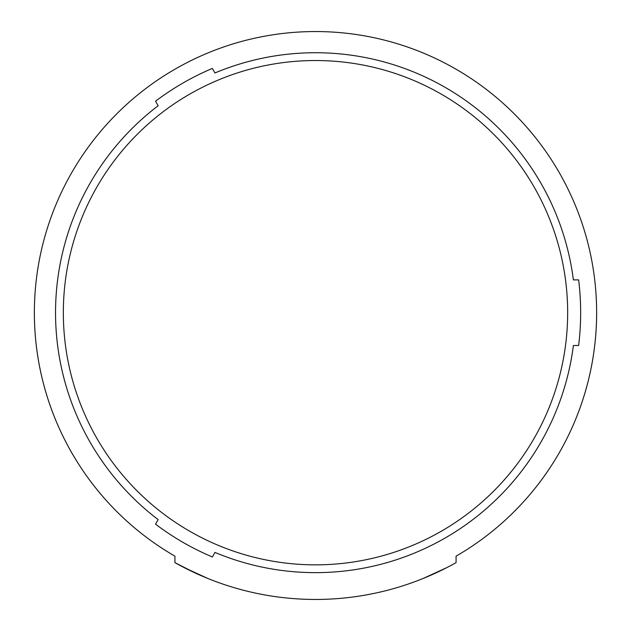 <?xml version="1.0" encoding="UTF-8"?>
<svg xmlns="http://www.w3.org/2000/svg" width="631" height="631" viewBox="0 0 631 631"><rect width="100%" height="100%" fill="white"/><g stroke="black" fill="none" stroke-linecap="round" stroke-linejoin="round"><path stroke-width="0.95" d="M567.663 312.692A252.163 252.163 0 0 1 315.5 564.848A252.163 252.163 0 0 1 63.337 312.692A252.163 252.163 0 0 1 315.5 60.529A252.163 252.163 0 0 1 567.663 312.692M214.966 72.959A259.956 259.956 0 0 1 573.382 279.888A259.956 259.956 0 0 0 214.966 72.959L212.347 68.416A265.162 265.162 0 0 0 155.534 101.22L158.152 105.756A259.956 259.956 0 0 0 55.544 312.692A259.956 259.956 0 0 1 158.152 105.756M158.152 519.621A259.956 259.956 0 0 1 55.544 312.692A259.956 259.956 0 0 0 158.152 519.621L155.534 524.156A265.162 265.162 0 0 0 212.347 556.96L214.966 552.417A259.956 259.956 0 0 0 573.382 345.488L578.619 345.488A265.162 265.162 0 0 0 578.619 279.888L573.382 279.888M423.085 578.501L446.866 567.592L423.085 578.501M453.618 563.996L456.071 562.631L453.618 563.996M596.642 312.692A281.142 281.142 0 0 1 456.071 556.163A281.142 281.142 0 0 0 315.5 31.55A281.142 281.142 0 0 0 174.929 556.163L174.929 562.631L177.382 563.996M184.134 567.592L207.915 578.501M573.382 345.488A259.956 259.956 0 0 1 214.966 552.417M195.326 573.058L174.929 562.631A286.758 286.758 0 0 0 456.071 562.631L456.071 556.163M174.929 556.163A281.142 281.142 0 0 1 34.358 312.692"/></g></svg>

